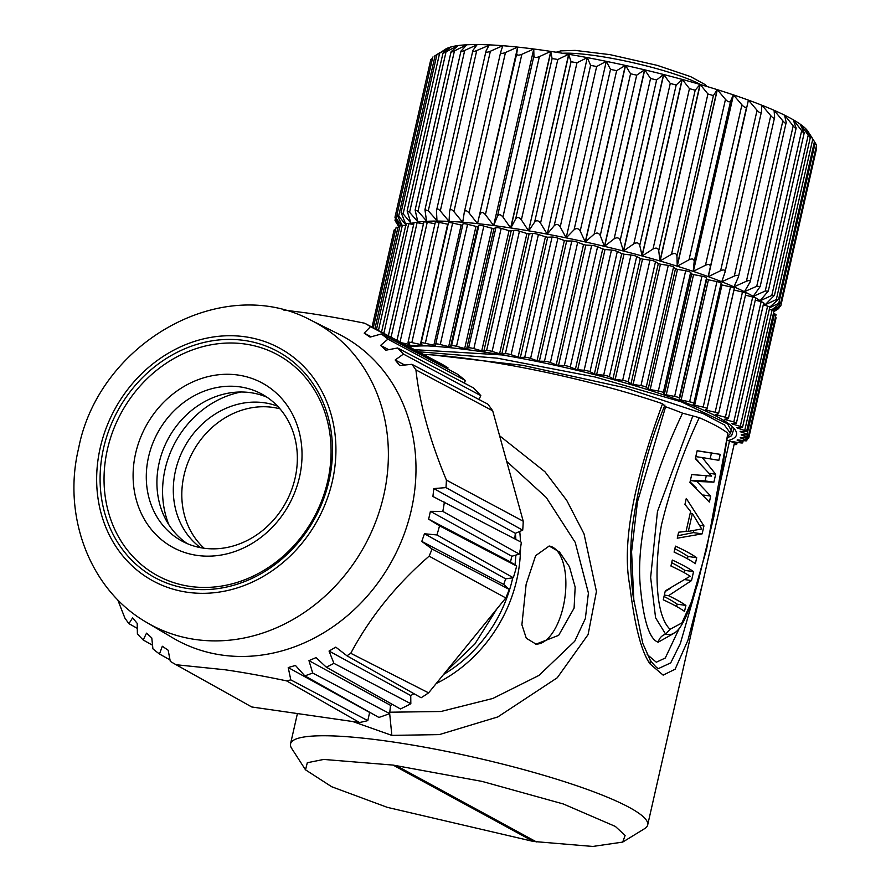 <?xml version="1.0" encoding="UTF-8"?>
<svg xmlns="http://www.w3.org/2000/svg" width="891" height="891" viewBox="0 0 891 891"><rect width="100%" height="100%" fill="white"/><g stroke="black" fill="none" stroke-linecap="round" stroke-linejoin="round"><path stroke-width="1.34" d="M539.367 56.634L502.936 217.025L510.654 227.94L550.761 51.4A188.068 28.312 -167.2 0 0 533.754 49.005L533.921 55.866C534.355 57.625 536.17 57.882 539.367 56.634L550.761 51.4L552.097 58.561L557.811 59.474L568.681 54.284A188.068 28.312 -167.2 0 0 559.726 52.803A188.068 28.312 -167.2 0 0 550.939 51.433M502.847 45.719L500.709 52.057C500.553 53.649 502.134 53.805 505.464 52.491L517.671 47.1L516.724 53.694C516.869 55.365 518.573 55.576 521.859 54.306L533.754 49.005A188.068 28.312 -167.2 0 0 517.671 47.1A188.068 28.312 -167.2 0 0 502.847 45.719L502.691 45.708A188.068 28.312 -167.2 0 0 489.282 44.862L489.148 44.862A188.068 28.312 -167.2 0 0 477.22 44.55L477.097 44.55A188.068 28.312 -167.2 0 0 466.784 44.784L466.684 44.795A188.068 28.312 -167.2 0 0 458.085 45.564L458.007 45.575A188.068 28.312 -167.2 0 0 451.236 46.889L451.169 46.9A188.068 28.312 -167.2 0 0 446.291 48.727L446.246 48.749A188.068 28.312 -167.2 0 0 445.533 49.15L446.246 48.749M769.791 307.094L778.645 299.187L814.452 141.591L808.048 131.512A188.068 28.312 -167.2 0 0 805.252 128.237A188.068 28.312 -167.2 0 0 800.274 124.217L808.226 135.087C810.275 137.871 810.81 138.294 809.819 136.379L810.32 137.515L774.468 295.289L771.784 295.478L808.226 135.087M760.201 300.59L768.276 291.079L804.183 133.026L800.274 124.217M800.207 124.172A188.068 28.312 -167.2 0 0 793.358 119.84L793.335 119.951M753.307 296.157L760.146 286.601L796.131 128.204L793.28 119.795L801.677 130.643C803.871 133.405 804.606 133.873 803.882 132.035M793.28 119.795A188.068 28.312 -167.2 0 0 784.57 115.173A188.068 28.312 -167.2 0 0 774.067 110.306A188.068 28.312 -167.2 0 0 762.017 105.283L761.883 105.238A188.068 28.312 -167.2 0 0 748.418 100.126L748.273 100.07A188.068 28.312 -167.2 0 0 733.471 94.903L733.315 94.847A188.068 28.312 -167.2 0 0 717.344 89.679L717.177 89.623A188.068 28.312 -167.2 0 0 700.215 84.5L700.036 84.445A188.068 28.312 -167.2 0 0 682.272 79.433L682.083 79.388A188.068 28.312 -167.2 0 0 663.717 74.543L663.528 74.488A188.068 28.312 -167.2 0 0 644.739 69.854L644.538 69.81A188.068 28.312 -167.2 0 0 625.56 65.455L625.359 65.411A188.068 28.312 -167.2 0 0 606.281 61.345A188.068 28.312 -167.2 0 0 587.314 57.614A188.068 28.312 -167.2 0 0 568.87 54.306L528.575 230.814L568.681 54.284L571.064 61.735L576.978 62.793L587.314 57.614L547.23 234.155L587.314 57.614L590.61 65.355L596.658 66.535L606.281 61.345L566.186 237.875L606.281 61.345L610.513 69.375L616.639 70.679L625.359 65.411L585.253 241.94L594.141 234.155L630.572 73.775L625.56 65.455L585.454 241.984A188.068 28.312 12.8 0 1 604.432 246.35L644.538 69.81L636.697 75.178L630.572 73.775M557.811 59.474L521.369 219.865C519.186 217.103 517.281 216.803 515.655 218.952L552.097 58.561M521.369 219.865L528.575 230.814A188.068 28.312 12.8 0 0 519.62 229.332A188.068 28.312 12.8 0 0 510.833 227.962L510.654 227.94A188.068 28.312 12.8 0 0 493.547 225.534A188.068 28.312 12.8 0 0 477.465 223.63A188.068 28.312 12.8 0 0 462.73 222.249L464.267 212.437C465.013 210.064 466.606 210.209 469.022 212.882L477.543 223.63L517.671 47.1L477.543 223.63L516.724 53.694M616.639 70.679L580.197 231.07L585.253 241.94A188.068 28.312 12.8 0 0 566.286 237.897A188.068 28.312 12.8 0 0 547.319 234.166A188.068 28.312 12.8 0 0 528.753 230.847L534.622 222.115L571.064 61.735M576.978 62.793L540.536 223.173L547.23 234.155L554.169 225.735L590.61 65.355M596.658 66.535L560.216 226.927L566.186 237.875L574.082 229.767L610.513 69.375M636.697 75.178L600.256 235.569L604.432 246.35L614.122 238.866L650.564 78.475L644.739 69.854L604.633 246.395A188.068 28.312 12.8 0 1 623.41 251.028L663.528 74.488L656.622 79.967L650.564 78.475M656.622 79.967L620.181 240.358L623.41 251.028L633.824 243.833L670.266 83.453L663.717 74.543L623.611 251.073A188.068 28.312 12.8 0 1 641.977 255.917L682.083 79.388L676.18 85.013L670.266 83.453M676.18 85.013L639.749 245.404L642.166 255.973L653.014 249.023L689.456 88.632L682.272 79.433L642.166 255.973A188.068 28.312 12.8 0 1 659.93 260.985L700.036 84.445L695.18 90.247L689.456 88.632M695.18 90.247L658.739 250.638L659.93 260.985L671.48 254.358L707.922 93.967L700.215 84.5L660.108 261.03A188.068 28.312 12.8 0 1 677.071 266.153L717.177 89.623L713.39 95.615L707.922 93.967M713.39 95.615L676.948 256.007L677.238 266.209L689.033 259.782L725.474 99.391L717.344 89.679L677.238 266.209A188.068 28.312 12.8 0 1 693.198 271.376L733.315 94.847L730.62 101.062C729.573 102.476 727.858 101.919 725.474 99.391M730.62 101.062L694.189 261.453L693.198 271.376L705.483 265.251L741.913 104.86L733.471 94.903L693.365 271.432A188.068 28.312 12.8 0 1 708.167 276.6L746.691 106.53C745.934 108 744.341 107.443 741.913 104.86M746.691 106.53L708.312 276.656L720.63 270.686L757.072 110.306L748.418 100.126L708.312 276.656A188.068 28.312 12.8 0 1 721.777 281.768L734.318 276.043L770.76 115.652L762.017 105.283L761.827 106.14M757.072 110.306C759.511 112.934 760.959 113.48 761.415 111.943L725.062 272.011L721.777 281.768M761.415 111.943L761.883 105.238M722.211 280.487L721.91 281.823A188.068 28.312 12.8 0 1 733.894 286.813A188.068 28.312 12.8 0 1 744.397 291.68A188.068 28.312 12.8 0 1 753.173 296.335M774.624 117.267L738.416 277.012L733.95 286.835L746.402 281.255L782.844 120.864L774.067 110.306L774.624 117.267C774.479 118.871 773.188 118.336 770.76 115.652M786.196 122.423L750.155 281.89L744.453 291.702L756.749 286.267L793.19 125.887L784.57 115.173L786.196 122.423C786.341 124.105 785.227 123.582 782.844 120.864M795.986 127.368C796.42 129.117 795.485 128.627 793.19 125.887M760.101 300.701A188.068 28.312 12.8 0 0 753.251 296.38L765.235 291.023L801.677 130.643M761.749 301.904A188.068 28.312 12.8 0 0 760.168 300.746L771.784 295.478M809.819 136.379L805.252 128.237L813.717 140.355M774.468 295.289L765.146 304.767L776.306 299.576L812.748 139.185M769.701 307.718L778.767 303.263L815.198 142.883L814.441 141.647M815.532 143.919C817.014 146.001 816.902 145.656 815.198 142.883M779.102 304.31C781.485 302.405 781.374 302.06 778.767 303.263C781.374 302.06 781.485 302.405 779.102 304.31L771.506 310.001M772.152 310.213L779.124 306.515L779.748 303.798M780.817 305.836L816.59 148.385L816.111 147.16M778.823 307.417C781.418 305.602 781.518 305.301 779.124 306.515C781.518 305.301 781.418 305.602 778.823 307.417L773.722 310.87M773.9 311.327L777.386 309.3L777.631 308.23M779.079 307.239L778.779 308.531L773.822 311.672M397.876 225.145L399.279 227.495M399.357 227.506L396.361 222.728C394.668 219.954 394.557 219.598 396.038 221.681L399.747 226.982M399.892 226.347L396.005 219.476C394.513 216.713 394.613 216.413 396.317 218.573L401.262 225.122M432.748 58.182C430.153 60.009 430.052 60.31 432.447 59.084M401.986 225.189L397.007 214.575L432.792 57.069M440.109 52.48L434.184 56.311M435.131 55.554L398.689 215.945L406.14 225.278M406.185 225.256L401.073 212.481L436.88 54.841L446.291 48.727M451.169 46.9L437.993 54.039M439.575 53.449L403.133 213.84L411.085 223.318M409.671 223.841A188.068 28.312 12.8 0 1 411.063 223.429L407.131 210.955L442.994 53.104L451.236 46.889M458.007 45.575L446.035 51.878C442.938 53.471 442.214 53.616 443.852 52.302M446.035 51.878L409.593 212.27L417.935 221.937M415.596 222.46A188.068 28.312 12.8 0 1 417.901 222.115L415.117 210.02L451.046 51.867L458.085 45.564M466.65 44.918L454.455 50.865C451.247 52.391 450.323 52.469 451.681 51.121M454.455 50.865L418.013 211.256L426.633 221.079M417.979 222.104A188.068 28.312 12.8 0 1 426.577 221.324L424.94 209.675L460.959 51.155L466.784 44.784M477.053 44.773L464.723 50.419C461.438 51.878 460.335 51.901 461.393 50.497M464.723 50.419L428.281 210.811L437.08 220.69M426.678 221.324A188.068 28.312 12.8 0 1 436.991 221.079L436.456 210.833C436.59 208.316 437.882 208.349 440.299 210.933L449.042 221.391L449.198 220.678M477.22 44.55L472.887 50.442C472.13 51.912 473.411 51.945 476.741 50.542L489.048 45.296M436.456 210.833L472.887 50.442M437.113 221.079A188.068 28.312 12.8 0 1 449.042 221.391L449.61 211.356C450.055 208.906 451.492 208.995 453.931 211.624L462.585 222.238L463.064 220.166M489.282 44.862L486.041 50.965C485.584 52.502 487.032 52.591 490.373 51.244L502.691 45.708L502.39 47.067M449.61 211.356L486.041 50.965M449.175 221.391A188.068 28.312 12.8 0 1 462.585 222.238L462.73 222.249M464.267 212.437L500.709 52.057M521.859 54.306L485.417 214.686L493.636 225.546L533.754 49.005L493.636 225.546L497.479 216.257L533.921 55.866M550.95 51.433L510.833 227.962L515.655 218.952M763.609 303.385A188.068 28.312 12.8 0 1 765.169 304.789A188.068 28.312 12.8 0 1 766.037 305.669M411.119 223.418A188.068 28.312 12.8 0 1 414.07 222.739M540.536 223.173C538.487 220.4 536.516 220.055 534.622 222.115M560.216 226.927C558.334 224.153 556.318 223.752 554.169 225.735M580.197 231.07C578.504 228.296 576.466 227.862 574.082 229.767M600.256 235.569C598.774 232.807 596.736 232.339 594.141 234.155M620.181 240.358C618.933 237.619 616.917 237.117 614.122 238.866M639.749 245.404C638.747 242.697 636.775 242.174 633.824 243.833M658.739 250.638C658.015 247.965 656.099 247.431 653.014 249.023M676.948 256.007C676.514 253.378 674.687 252.832 671.48 254.358M694.189 261.453C694.033 258.88 692.318 258.323 689.033 259.782M710.25 266.91C710.394 264.404 708.813 263.847 705.483 265.251M724.973 272.334C725.419 269.884 723.971 269.338 720.63 270.686M738.193 277.658C738.94 275.274 737.648 274.74 734.318 276.043M749.754 282.815C750.801 280.509 749.687 279.986 746.402 281.255M760.146 286.601L756.749 286.267M768.276 291.079L765.235 291.023M778.645 299.187L776.306 299.576M397.854 225.245L397.13 223.953M396.384 220.144L396.038 221.681C394.557 219.598 394.668 219.954 396.361 222.728M397.085 215.154L396.317 218.573C394.613 216.413 394.513 216.713 396.005 219.476M398.689 215.945L397.007 214.575M403.133 213.84L401.073 212.481M409.593 212.27L407.131 210.955M418.013 211.256L415.117 210.02M428.281 210.811L424.94 209.675M485.417 214.686C483.045 211.98 481.329 211.78 480.282 214.085M502.936 217.025C500.631 214.286 498.815 214.029 497.479 216.257M401.596 342.801L408.412 344.182A188.068 28.312 12.8 0 1 409.76 344.182L408.123 342.489A3.954 0.601 12.8 0 1 408.045 342.344A3.954 0.601 12.8 0 1 411.831 342.59L420.374 344.461A188.068 28.312 12.8 0 1 421.911 344.527L421.153 343.013A3.954 0.601 12.8 0 1 421.142 342.935A3.954 0.601 12.8 0 1 425.33 343.28L433.839 345.274A188.068 28.312 12.8 0 1 435.554 345.407L435.688 344.093A3.954 0.601 12.8 0 1 440.277 344.516L448.663 346.632A188.068 28.312 12.8 0 1 450.534 346.833L451.559 345.719A3.954 0.601 12.8 0 1 456.515 346.309L464.69 348.515A188.068 28.312 12.8 0 1 466.684 348.771L468.588 347.88A3.954 0.601 12.8 0 1 473.856 348.615L481.73 350.887A188.068 28.312 12.8 0 1 483.835 351.21L486.597 350.542A3.954 0.601 12.8 0 1 492.122 351.433L499.595 353.738A188.068 28.312 12.8 0 1 501.8 354.117L505.386 353.682A3.954 0.601 12.8 0 1 511.1 354.707L518.105 357.035A188.068 28.312 12.8 0 1 520.377 357.458L524.754 357.269A3.954 0.601 12.8 0 1 530.602 358.416L537.05 360.732A188.068 28.312 12.8 0 1 539.356 361.211L544.479 361.267A3.954 0.601 12.8 0 1 550.393 362.526L556.229 364.809A188.068 28.312 12.8 0 1 558.546 365.321L564.348 365.611A3.954 0.601 12.8 0 1 570.262 366.969L575.419 369.197A188.068 28.312 12.8 0 1 577.713 369.743L584.151 370.277A3.954 0.601 12.8 0 1 589.998 371.725L594.408 373.852A188.068 28.312 12.8 0 1 596.68 374.432L603.664 375.211A3.954 0.601 12.8 0 1 609.377 376.715L613.008 378.742A188.068 28.312 12.8 0 1 615.213 379.343L622.664 380.346A3.954 0.601 12.8 0 1 628.2 381.905L630.995 383.798A188.068 28.312 12.8 0 1 633.111 384.411L640.963 385.625A3.954 0.601 12.8 0 1 646.242 387.217L648.18 388.966A188.068 28.312 12.8 0 1 650.185 389.59L658.349 391.004A3.954 0.601 12.8 0 1 663.316 392.619L664.374 394.19A188.068 28.312 12.8 0 1 666.256 394.824L674.632 396.417A3.954 0.601 12.8 0 1 679.243 398.032L679.41 399.413A188.068 28.312 12.8 0 1 681.125 400.037L689.634 401.808A3.954 0.601 12.8 0 1 693.844 403.367A3.954 0.601 12.8 0 1 693.822 403.4L693.098 404.581A188.068 28.312 12.8 0 1 694.657 405.193L703.188 407.109A3.954 0.601 12.8 0 1 706.986 408.59A3.954 0.601 12.8 0 1 706.919 408.668L705.316 409.637A188.068 28.312 12.8 0 1 706.674 410.239L715.15 412.277A3.954 0.601 12.8 0 1 718.547 413.658A3.954 0.601 12.8 0 1 718.391 413.78L715.907 414.515A188.068 28.312 12.8 0 1 717.066 415.095L725.397 417.244A3.954 0.601 12.8 0 1 728.393 418.525L755.713 298.285A3.954 0.601 -167.2 0 0 752.706 297.004L745.477 295.144M745.7 293.54A3.954 0.601 -167.2 0 0 745.867 293.417A3.954 0.601 -167.2 0 0 742.47 292.036L733.995 289.998A188.068 28.312 -167.2 0 0 733.939 289.976M734.24 288.428A3.954 0.601 -167.2 0 0 734.307 288.35A3.954 0.601 -167.2 0 0 730.509 286.88L721.966 284.964A188.068 28.312 -167.2 0 0 720.841 284.519M721.153 283.138L693.844 403.367L721.142 283.16A3.954 0.601 -167.2 0 0 721.153 283.138A3.954 0.601 -167.2 0 0 716.954 281.578L708.445 279.807A188.068 28.312 -167.2 0 0 706.719 279.184L706.552 277.792A3.954 0.601 -167.2 0 0 701.952 276.188L693.566 274.584A188.068 28.312 -167.2 0 0 691.694 273.96L690.636 272.379A3.954 0.601 -167.2 0 0 685.669 270.775L677.505 269.36A188.068 28.312 -167.2 0 0 675.501 268.726L673.563 266.988A3.954 0.601 -167.2 0 0 668.283 265.395L660.431 264.181A188.068 28.312 -167.2 0 0 658.315 263.558L655.52 261.664A3.954 0.601 -167.2 0 0 649.985 260.105L642.522 259.114A188.068 28.312 -167.2 0 0 640.317 258.513L636.697 256.485A3.954 0.601 -167.2 0 0 630.973 254.971L623.99 254.202A188.068 28.312 -167.2 0 0 621.729 253.623L617.318 251.485A3.954 0.601 -167.2 0 0 611.471 250.048L605.034 249.502A188.068 28.312 -167.2 0 0 602.728 248.957L597.583 246.74A3.954 0.601 -167.2 0 0 591.669 245.381L585.855 245.081A188.068 28.312 -167.2 0 0 583.538 244.568L577.702 242.285A3.954 0.601 -167.2 0 0 571.799 241.027L566.676 240.971A188.068 28.312 -167.2 0 0 564.371 240.503L557.911 238.187A3.954 0.601 -167.2 0 0 552.075 237.039L547.687 237.229A188.068 28.312 -167.2 0 0 545.426 236.806L538.42 234.478A3.954 0.601 -167.2 0 0 532.707 233.453L529.109 233.876A188.068 28.312 -167.2 0 0 526.915 233.509L519.442 231.192A3.954 0.601 -167.2 0 0 513.918 230.312L511.156 230.969A188.068 28.312 -167.2 0 0 509.039 230.658L501.176 228.386A3.954 0.601 -167.2 0 0 495.908 227.639L494.004 228.541A188.068 28.312 -167.2 0 0 491.999 228.274L483.835 226.069A3.954 0.601 -167.2 0 0 478.868 225.49L477.854 226.604A188.068 28.312 -167.2 0 0 475.983 226.403L467.597 224.287A3.954 0.601 -167.2 0 0 463.008 223.841A3.954 0.601 -167.2 0 0 463.008 223.853L435.688 344.071A3.954 0.601 12.8 0 1 435.688 344.082L463.008 223.841M462.707 225.167A188.068 28.312 -167.2 0 0 461.159 225.044L452.65 223.04A3.954 0.601 -167.2 0 0 448.463 222.705A3.954 0.601 -167.2 0 0 448.474 222.783M448.106 224.242A188.068 28.312 -167.2 0 0 447.683 224.22L439.152 222.36A3.954 0.601 -167.2 0 0 435.365 222.104L408.045 342.344M434.986 223.797L427.257 222.238A3.954 0.601 -167.2 0 0 423.871 222.071L396.996 340.362M423.459 223.864L417.088 222.683A3.954 0.601 -167.2 0 0 414.103 222.594L388.376 335.796M413.669 224.51L408.757 223.686A3.954 0.601 -167.2 0 0 406.162 223.663L381.515 332.143M405.695 225.735L402.353 225.245A3.954 0.601 -167.2 0 0 400.137 225.278L376.47 329.47M399.625 227.539L397.965 227.339A3.954 0.601 -167.2 0 0 396.105 227.428L373.296 327.788M395.526 229.923A3.954 0.601 -167.2 0 0 394.089 230.067L372.037 327.12M728.393 418.525A3.954 0.601 12.8 0 1 728.092 418.67L724.773 419.182A188.068 28.312 12.8 0 1 725.72 419.728L733.794 421.955A3.954 0.601 12.8 0 1 736.412 423.125A3.954 0.601 12.8 0 1 735.933 423.303L731.801 423.57A188.068 28.312 12.8 0 1 732.525 424.071L740.276 426.355A3.954 0.601 12.8 0 1 742.504 427.435A3.954 0.601 12.8 0 1 741.813 427.602L736.935 427.635A188.068 28.312 12.8 0 1 737.414 428.092L744.742 430.42A3.954 0.601 12.8 0 1 746.625 431.378A3.954 0.601 12.8 0 1 745.689 431.545L740.098 431.333A188.068 28.312 12.8 0 1 740.343 431.745L747.17 434.073A3.954 0.601 12.8 0 1 748.718 434.919A3.954 0.601 12.8 0 1 747.493 435.075L741.256 434.619A188.068 28.312 12.8 0 1 741.267 434.986L747.527 437.292A3.954 0.601 12.8 0 1 748.752 438.038L776.072 317.797A3.954 0.601 -167.2 0 0 775.437 317.307M748.718 434.919L776.028 314.69A3.954 0.601 -167.2 0 0 774.491 313.844L773.41 313.476M746.625 431.378L773.945 311.137A3.954 0.601 -167.2 0 0 772.063 310.179L769.345 309.322M742.504 427.435L769.824 307.195A3.954 0.601 -167.2 0 0 767.585 306.125L763.275 304.856M736.412 423.125L763.721 302.895A3.954 0.601 -167.2 0 0 761.114 301.715L755.301 300.111M725.875 419.015L725.72 419.728M748.752 438.038A3.954 0.601 12.8 0 1 747.226 438.16L740.421 437.47A188.068 28.312 12.8 0 1 740.176 437.782L745.789 440.043A3.954 0.601 12.8 0 1 746.747 440.677A3.954 0.601 12.8 0 1 744.876 440.767L737.57 439.842A188.068 28.312 12.8 0 1 737.091 440.087L742.003 442.281A3.954 0.601 12.8 0 1 742.704 442.816A3.954 0.601 12.8 0 1 740.488 442.849L732.758 441.713A188.068 28.312 12.8 0 1 732.558 441.769M734.429 443.105L736.2 444.008A3.954 0.601 12.8 0 1 736.69 444.431A3.954 0.601 12.8 0 1 734.139 444.42M406.708 345.519A183.323 27.599 12.8 0 1 493.313 353.482A183.323 27.599 12.8 0 1 735.376 430.208A183.323 27.599 12.8 0 1 733.338 438.506A183.323 27.599 12.8 0 1 728.27 440.533M717.3 414.103L717.066 415.095M733.995 289.998L706.674 410.239M721.966 284.964L694.657 405.193M708.445 279.807L681.125 400.037M679.41 399.413L706.719 279.184M693.566 274.584L666.256 394.824M664.374 394.19L691.694 273.96M677.505 269.36L650.185 389.59M648.18 388.966L675.501 268.726M660.431 264.181L633.111 384.411M630.995 383.798L658.315 263.558M642.522 259.114L615.213 379.343M613.008 378.742L640.317 258.513M623.99 254.202L596.68 374.432M594.408 373.852L621.729 253.623M605.034 249.502L577.713 369.743M575.419 369.197L602.728 248.957M585.855 245.081L558.546 365.321M556.229 364.809L583.538 244.568M566.676 240.971L539.356 361.211M537.05 360.732L564.371 240.503M547.687 237.229L520.377 357.458M518.105 357.035L545.426 236.806M529.109 233.876L501.8 354.117M499.595 353.738L526.915 233.509M511.156 230.969L483.835 351.21M481.73 350.887L509.039 230.658M494.004 228.541L466.684 348.771M464.69 348.515L491.999 228.274M477.854 226.604L450.534 346.833M448.663 346.632L475.983 226.403M433.839 345.274L461.159 225.044M420.374 344.461L447.683 224.22M408.412 344.182L408.668 343.057M732.658 423.515L732.525 424.071M727.468 437.793L731.622 435.699L734.017 428.437M730.765 432.335L732.302 426.689M722.902 419.928L727.557 423.849L731.21 430.375L730.497 431.801M409.181 346.822A167.285 25.182 12.8 0 1 427.624 345.897M418.48 351.756L497.256 358.171L595.199 377.027L681.08 401.741L727.557 423.849M502.101 354.941L414.549 349.673M432.458 354.93L522.661 365.332L624.702 387.696L703.144 413.624L724.294 424.851L730.531 433.394L727.669 436.49M692.83 415.919L657.469 511.456L650.63 577.435L655.598 617.808L665.61 634.136L670.6 634.771L674.888 632.677C682.773 627.565 689.523 609.812 697.608 583.828L713.914 516.346L720.062 483.635L727.88 433.271A183.123 27.576 -167.2 0 0 699.257 417.69L682.573 413.157A173.222 26.084 -167.2 0 0 665.599 406.753L662.548 403.734C632.877 484.292 621.94 544.824 629.748 585.32C634.704 626.028 641.498 652.245 650.118 664.007L663.149 675.122L675.122 669.219L687.963 640.206L702.565 583.382L734.384 443.295A183.123 27.576 -167.2 0 0 734.462 442.894L727.101 440.176M662.548 403.734A183.123 27.576 -167.2 0 0 477.164 359.908A183.123 27.576 -167.2 0 0 423.437 354.395M352.736 721.532L391.851 735.387L439.308 734.607L497.824 716.932L557.254 677.773L588.105 634.581L596.435 591.457L584.028 533.854L566.698 500.33L544.969 471.773L499.595 435.766M305.513 769.824L291.68 748.418A183.123 27.576 12.8 0 1 290.533 743.851A183.123 27.576 12.8 0 1 390.436 741.602A183.123 27.576 12.8 0 1 647.668 824.988A183.123 27.576 12.8 0 1 644.661 828.619L622.698 842.095L592.76 846.45L533.408 841.46L387.295 807.346L331.675 786.731L305.513 769.824L307.306 762.729L323.734 759.433L393.098 765.091L482.142 781.418L563.324 803.972L615.369 826.436L625.103 835.48L622.698 842.095M730.609 459.923L734.462 442.894M506.678 461.36L546.283 497.512L575.218 542.396L588.416 593.072L585.342 618.588L574.717 641.275L538.988 675.411L492.812 698.466L440.956 711.497L389.801 712.21M519.731 531.459A138.573 120.875 118.6 0 1 520.467 541.806M520.544 547.642A138.573 120.875 118.6 0 1 436.178 683.553M574.094 608.13L575.163 587.136L569.449 566.754L559.492 552.008L549.179 546.027L535.636 555.672L526.147 584.195L521.892 624.769L526.291 638.246L536.026 644.137L558.657 635.339L574.094 608.13M443.607 674.42A133.628 116.554 -61.4 0 0 512.726 577.825M514.953 564.95A133.628 116.554 -61.4 0 0 515.856 555.104M515.867 539.4A133.628 116.554 -61.4 0 0 515.377 533.297M496.777 609.065L474.858 644.004L445.611 671.959M117.701 599.721L124.885 618.064A195.062 170.148 -61.4 0 0 128.928 623.655L132.614 617.831L137.203 623.377L137.392 633.88A195.062 170.148 -61.4 0 0 143.195 639.983L146.525 633.156L151.793 637.956L152.907 648.826A195.062 170.148 -61.4 0 0 159.478 654.005L162.318 646.253L168.176 650.241L170.281 661.334A195.062 170.148 -61.4 0 0 175.761 664.541L251.295 706.719A195.987 170.949 -61.4 0 0 251.763 706.975L359.519 722.512A195.987 170.949 -61.4 0 0 367.783 720.63M346.944 655.787L421.131 697.742A195.987 170.949 -61.4 0 0 428.604 692.864L505.81 597.95L429.128 556.162C396.194 584.719 370.077 617.107 350.764 653.303A195.987 170.949 118.6 0 1 346.944 655.787L335.784 647.133L329.046 651.054L333.913 663.35A195.987 170.949 118.6 0 1 326.318 667.181L316.015 657.614L308.965 660.632L312.685 673.028A195.987 170.949 118.6 0 1 304.811 675.846L295.456 665.466L288.216 667.548L369.631 712.455L367.794 720.63L290.811 679.878A195.987 170.949 118.6 0 1 286.568 680.858C263.569 676.057 243.031 672.36 224.966 669.765L176.106 664.731L251.763 706.975M304.811 675.846L378.887 717.433A195.987 170.949 -61.4 0 0 389.657 713.58L390.525 705.349L392.519 704.491M326.318 667.181L400.438 708.958A195.987 170.949 -61.4 0 0 410.829 703.723L410.74 695.559L413.97 693.688M505.81 597.95A195.987 170.949 -61.4 0 0 509.251 589.419L503.727 584.44L505.665 578.86L513.316 577.736A195.987 170.949 -61.4 0 0 516.646 566.086L510.51 561.976L511.813 556.251L519.375 554.113A195.987 170.949 -61.4 0 0 521.369 542.274L432.915 496.476L433.794 488.591L515.343 533.319L522.705 530.201A195.987 170.949 -61.4 0 0 523.24 521.246L492.69 410.784A195.987 170.949 -61.4 0 0 487.834 404.135L411.887 364.319L399.758 365.544L395.17 359.997L404.726 365.032M514.731 538.821L515.343 533.319M478.968 399.491L480.817 395.649A195.987 170.949 -61.4 0 0 473.388 387.852L397.62 347.991L385.859 350.208L380.58 345.407L388.699 349.673M464.4 383.13L465.325 380.513A195.987 170.949 -61.4 0 0 456.938 373.897L381.348 333.969L370.055 337.11L364.196 333.134L371.191 336.798M283.438 309.979L306.047 312.875C323.388 315.358 342.935 318.822 364.709 323.233L441.034 363.717A195.987 170.949 -61.4 0 1 447.961 367.805L447.683 369.008M447.961 367.805L370.533 326.641A195.062 170.148 -61.4 0 0 364.709 323.233M370.533 326.641L364.196 333.134M465.325 380.513L387.908 339.148A195.062 170.148 -61.4 0 0 381.348 333.969M387.908 339.148L380.58 345.407M480.817 395.649L403.434 354.095A195.062 170.148 -61.4 0 0 397.62 347.991M403.434 354.095L395.17 359.997M492.69 410.784L415.93 369.899A195.062 170.148 -61.4 0 0 411.887 364.319M415.93 369.899C419.516 403.122 429.674 439.853 446.413 480.093L523.24 521.246M522.705 530.201L445.979 487.6A195.062 170.148 -61.4 0 0 446.413 480.093M445.979 487.6L433.794 488.591M519.375 554.113L442.816 511.412A195.062 170.148 -61.4 0 0 444.375 502.145M442.816 511.412L430.409 511.334L511.813 556.251M430.409 511.334L428.638 519.163L510.51 561.976M428.638 519.163L439.53 525.824L516.646 566.086M513.316 577.736L436.924 534.945A195.062 170.148 -61.4 0 0 439.53 525.824M436.924 534.945L424.45 533.765L505.665 578.86M424.45 533.765L421.788 541.405L503.727 584.44M421.788 541.405L432.035 549.012L509.251 589.419M429.128 556.162A195.062 170.148 -61.4 0 0 432.035 549.012M350.764 653.303L428.604 692.864M329.046 651.054L410.74 695.559M333.913 663.35L410.829 703.723M308.965 660.632L390.525 705.349M312.685 673.028L389.657 713.58M288.216 667.548L290.811 679.878M359.519 722.512L286.568 680.858M159.478 654.005L170.014 659.908M143.195 639.983L152.539 645.229M128.928 623.655L137.292 628.367M221.703 655.041A173.155 151.036 118.6 0 1 172.754 637.867L146.67 622.441A172.074 150.089 118.6 0 0 383.743 495.363A172.074 150.089 118.6 0 0 311.126 320.337L338.235 333.858A173.155 151.036 118.6 0 1 411.319 509.997A173.155 151.036 118.6 0 1 221.703 655.041M103.556 448.262A128.683 112.244 -61.4 0 0 188.101 588.572A128.683 112.244 -61.4 0 0 329.024 480.784A128.683 112.244 -61.4 0 0 244.479 340.473A128.683 112.244 -61.4 0 0 103.556 448.262M327.699 481.107A125.709 109.649 118.6 0 1 190.028 586.412A125.709 109.649 118.6 0 1 107.432 449.331A125.709 109.649 118.6 0 1 245.103 344.037A125.709 109.649 118.6 0 1 327.699 481.107M135.621 453.396A93.544 81.593 -61.4 0 0 197.078 555.394A93.544 81.593 -61.4 0 0 299.51 477.041A93.544 81.593 -61.4 0 0 238.053 375.044A93.544 81.593 -61.4 0 0 135.621 453.396M148.541 456.96A83.643 72.962 -61.4 0 0 181.831 540.993A83.643 72.962 -61.4 0 0 295.099 478.099A83.643 72.962 -61.4 0 0 261.809 394.067A83.643 72.962 -61.4 0 0 148.541 456.96M187.277 543.633A83.643 72.962 118.6 0 1 159.166 462.752A83.643 72.962 118.6 0 1 266.988 397.219M277.558 406.151A81.17 70.801 -61.4 0 0 264.371 402.777A81.17 70.801 -61.4 0 0 180.996 454.132A81.17 70.801 -61.4 0 0 200.52 547.664M279.997 408.846A81.17 70.801 -61.4 0 0 272.88 407.399A81.17 70.801 -61.4 0 0 191.03 455.468A81.17 70.801 -61.4 0 0 204.117 548.255M549.123 546.016A49.495 23.032 -81.8 0 1 563.279 606.571A49.495 23.032 -81.8 0 1 535.435 644.037M633.913 601.625L631.585 551.752L637.466 501.833L665.599 406.753M727.88 433.271L706.541 549.48L691.427 601.926L681.893 622.943L670.065 629.302L665.61 634.136C661.668 635.55 659.195 638.234 658.193 642.211C649.817 639.404 643.993 622.152 640.718 590.443C636.475 554.336 643.09 496.042 682.573 413.157M679.321 628.233L665.287 658.003L656.311 662.225L647.178 654.495M658.193 642.211L673.106 633.779M670.065 629.302C653.471 613.398 655.297 559.771 661.445 525.022C670.7 487.199 683.297 451.425 699.257 417.69M668.528 595.689L691.527 580.587L693.554 571.632A183.123 27.576 12.8 0 0 672.293 560.06L670.945 566.03A183.123 27.576 -167.2 0 1 690.146 576.221L665.299 590.878L663.26 599.821A183.123 27.576 -167.2 0 1 684.522 611.393L685.881 605.435A183.123 27.576 12.8 0 0 668.528 595.689L664.341 595.088M695.359 563.68A183.123 27.576 -167.2 0 0 674.097 552.108L675.456 546.15A183.123 27.576 12.8 0 1 696.717 557.721L695.359 563.68M677.26 538.197L702.141 533.865L703.946 525.913L686.293 498.437L684.945 504.395L690.592 511.49L686.07 531.37L678.619 532.228L677.26 538.197M702.264 457.562L718.848 460.313L720.206 454.343L697.141 450.723L695.325 458.676L711.619 476.117L691.717 474.58L689.912 482.532L709.359 502.056L710.717 496.098L696.84 481.418L713.88 482.176L715.685 474.224L702.264 457.562L695.793 456.626M685.257 579.673L691.527 580.587M693.554 571.632L684.8 570.374L684.266 572.701M665.154 591.501L670.344 588.383M664.018 596.491A173.222 26.084 -167.2 0 1 677.115 604.165L685.881 605.435M677.115 604.165L676.592 606.504M684.8 570.374A173.222 26.084 -167.2 0 0 671.691 562.7M696.717 557.721L687.963 556.452L687.429 558.791M687.963 556.452A173.222 26.084 -167.2 0 0 674.855 548.778M693.844 530.535L693.376 532.606L702.141 533.865M699.814 525.311L703.946 525.913M677.817 535.747L693.376 532.606M692.374 513.506L701.685 528.964L688.309 531.392L692.374 513.506L690.202 513.183M686.137 531.081L688.309 531.392M697.118 450.813L711.441 453.085L710.138 458.843M711.441 453.085L720.206 454.343M709.481 473.333L715.685 474.224M695.437 458.23L698.466 461.549M706.296 475.761L705.126 480.917L713.88 482.176M690.38 480.483L696.84 481.418M690.414 480.305L705.126 480.917M703.567 495.062L710.717 496.098M690.057 481.864L696.116 487.778M729.551 440.878L720.173 483M695.626 590.288L680.379 643.436L670.734 662.871L658.716 668.45M761.315 112.355L725.118 271.699M476.741 50.542L440.299 210.933M490.373 51.244L453.931 211.624M464.367 212.013L500.642 52.335M505.464 52.491L469.022 212.882M725.397 417.244L752.706 297.004M715.15 412.277L742.47 292.036M703.188 407.109L730.509 286.88M689.634 401.808L716.954 281.578M706.552 277.792L679.243 398.032M674.632 396.417L701.952 276.188M690.636 272.379L663.316 392.619M658.349 391.004L685.669 270.775M673.563 266.988L646.242 387.217M640.963 385.625L668.283 265.395M655.52 261.664L628.2 381.905M622.664 380.346L649.985 260.105M636.697 256.485L609.377 376.715M603.664 375.211L630.973 254.971M617.318 251.485L589.998 371.725M584.151 370.277L611.471 250.048M597.583 246.74L570.262 366.969M564.348 365.611L591.669 245.381M577.702 242.285L550.393 362.526M544.479 361.267L571.799 241.027M557.911 238.187L530.602 358.416M524.754 357.269L552.075 237.039M538.42 234.478L511.1 354.707M505.386 353.682L532.707 233.453M519.442 231.192L492.122 351.433M486.597 350.542L513.918 230.312M501.176 228.386L473.856 348.615M468.588 347.88L495.908 227.639M483.835 226.069L456.515 346.309M451.559 345.719L478.868 225.49M467.597 224.287L440.277 344.516M452.65 223.04L425.33 343.28M439.152 222.36L411.831 342.59M427.257 222.238L400.048 341.977M417.088 222.683L391.06 337.21M408.757 223.686L383.832 333.379M402.353 225.245L378.441 330.516M397.965 227.339L374.944 328.668M736.2 444.008L736.59 442.281M742.003 442.281L742.426 440.455M745.789 440.043L746.246 438.06M747.527 437.292L748.017 435.098M747.17 434.073L774.491 313.844M744.742 430.42L772.063 310.179M740.276 426.355L767.585 306.125M733.794 421.955L761.114 301.715M533.408 841.46L393.098 765.091M396.127 765.525L536.438 841.906M391.851 735.387L389.668 713.468M100.405 447.015A132.481 115.563 -61.4 0 0 100.226 447.783A132.481 115.563 118.6 0 0 186.921 592.192A132.481 115.563 118.6 0 0 332.176 482.042A132.481 115.563 -61.4 0 0 332.354 481.263A132.481 115.563 118.6 0 0 245.66 336.865A132.481 115.563 118.6 0 0 100.405 447.015M241.216 391.995A93.043 81.159 -61.4 0 0 168.911 524.832M650.118 664.007L650.285 660.264M700.694 84.634A80.19 12.073 -167.2 0 0 633.067 62.704A80.19 12.073 -167.2 0 0 562.611 53.271M780.772 302.706L816.557 145.233M395.014 220.367L395.459 218.451M394.98 217.215L430.754 59.764M718.547 413.658L745.867 293.417M706.986 408.59L734.307 288.35M421.142 342.935L448.463 222.705M736.69 444.431L737.158 442.359M742.704 442.816L743.217 440.555M746.747 440.677L747.315 438.172M730.531 433.394L731.21 430.375M297.416 713.557L290.533 743.851M702.542 583.471L647.668 824.988M311.126 320.337C222.015 272.245 98.756 343.247 78.62 448.273C62.192 516.045 89.813 589.875 146.67 622.441M664.931 405.06C648.748 444.386 637.811 485.695 632.131 528.976C629.848 552.03 630.271 574.951 633.39 597.738L642.767 643.313L650.285 660.253C654.941 666.256 657.781 668.974 658.794 668.406M702.565 583.382L730.486 460.469M706.964 86.494L704.959 84.5L690.659 76.648L657.291 65.377L610.034 54.652L575.129 50.397L560.862 50.876L556.151 52.235"/></g></svg>
